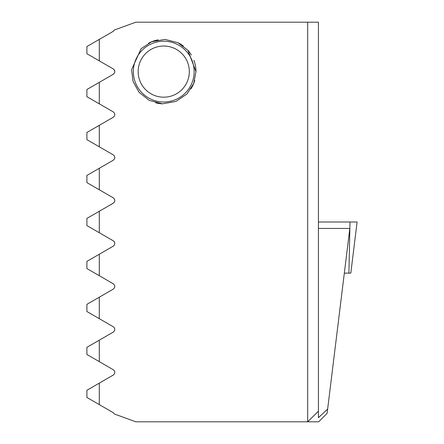 <?xml version="1.0" encoding="UTF-8"?>
<svg xmlns="http://www.w3.org/2000/svg" width="444" height="444" viewBox="0 0 444 444"><rect width="100%" height="100%" fill="white"/><g stroke="black" fill="none" stroke-linecap="round" stroke-linejoin="round"><path stroke-width="0.67" d="M318.431 411.183L307.686 421.8L318.659 421.8L327.117 413.303L327.639 409.079L318.431 417.704L318.431 22.2L307.686 22.2L307.686 421.8L135.82 421.8L114.519 414.047L113.259 412.676L99.295 404.612L99.295 383.128L86.896 390.287L86.896 397.458L99.295 404.612M318.431 228.444L349.817 228.444L327.639 409.079M99.295 254.223L86.896 261.383L86.896 268.553L99.295 275.707L99.295 254.223L86.896 261.383L113.259 246.165C115.296 244.378 115.296 242.591 113.259 240.803L113.964 241.364M99.295 318.675L99.295 297.191L86.896 304.351L86.896 311.522L113.259 326.74C115.307 328.532 115.307 330.319 113.259 332.101L86.896 347.319L86.896 354.49L99.295 361.644L99.295 340.16M99.295 232.745L99.295 211.255L86.896 218.415L86.896 225.585L113.259 240.803M99.295 60.872L99.295 39.388L86.896 46.542L86.896 53.713L113.259 68.931L114.058 69.597L114.802 71.401M99.295 103.841L99.295 82.356L86.896 89.51L86.896 96.681L113.259 111.899C115.307 113.686 115.307 115.468 113.259 117.26L86.896 132.478L86.896 139.649L99.295 146.809L99.295 125.325M86.896 182.617L99.295 189.777L86.896 182.617L99.295 189.777L99.295 168.293L86.896 175.447L99.295 168.293L86.896 175.447L86.896 182.617M86.896 268.553L87.657 268.992M99.295 211.255L113.259 203.197L114.48 201.903M99.295 189.777L113.259 197.835L114.596 199.389M114.608 242.396L114.086 241.503M99.295 39.388L113.259 31.324L114.519 29.953L135.82 22.2L307.686 22.2M195.971 71.612L187.851 50.222L177.961 42.691L164.957 39.411L151.648 41.747L141.087 48.701L131.579 69.708L133.061 81.457L139.061 92.33L149.339 100.438L162.498 103.813L175.963 101.432L186.935 93.995L193.739 83.4L195.971 71.612A32.223 32.223 0 0 0 193.9 60.251M114.613 72.694L113.259 74.292L114.585 72.761M114.807 71.673L114.202 69.775L113.259 68.931C115.318 70.713 115.318 72.5 113.259 74.292L99.295 82.356M113.259 197.835C115.296 199.622 115.296 201.41 113.259 203.197M99.295 275.707L113.259 283.772C115.296 285.559 115.296 287.346 113.259 289.133L99.295 297.191M99.295 361.644L113.259 369.708C115.318 371.506 115.318 373.293 113.259 375.063L99.295 383.128M99.295 146.809L113.259 154.867C115.296 156.654 115.296 158.436 113.259 160.228L99.295 168.293M344.328 273.132L350.821 273.132L357.104 222L318.431 222M138.167 71.612A25.574 25.574 0 0 1 176.534 49.462A25.574 25.574 0 0 1 176.534 93.762A25.574 25.574 0 0 1 138.167 71.612M133.344 71.612A30.403 30.403 0 0 1 178.949 45.282A30.403 30.403 0 0 1 178.949 97.941A30.403 30.403 0 0 1 133.344 71.612M148.54 43.201A32.223 32.223 0 0 1 158.108 39.882M177.961 42.691A32.223 32.223 0 0 1 183.361 46.043M187.851 50.222A32.223 32.223 0 0 1 191.347 54.984M194.744 80.431A32.223 32.223 0 0 1 190.914 88.944M162.498 103.813A32.223 32.223 0 0 1 155.716 102.819M348.912 273.132L350 222M163.747 97.192A25.574 25.574 0 0 0 189.322 71.612A25.574 25.574 0 0 0 163.747 46.037"/></g></svg>
